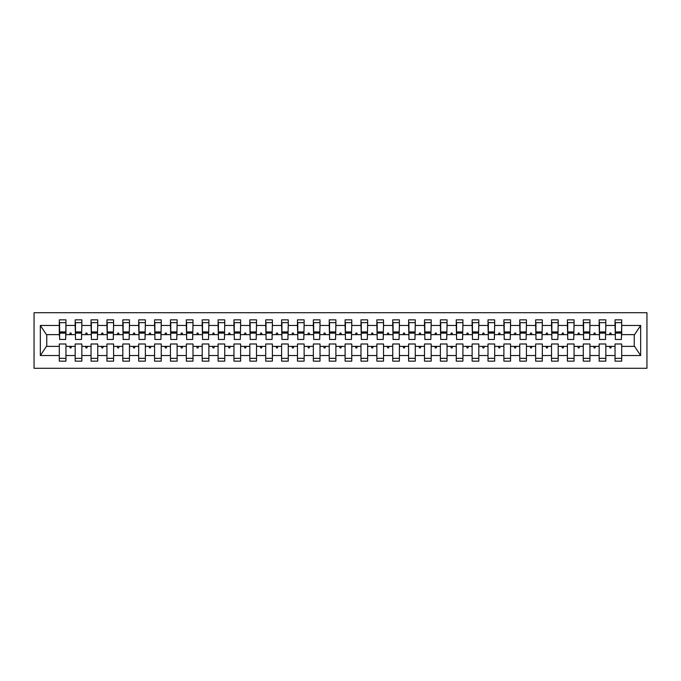 <?xml version="1.0" encoding="UTF-8"?>
<svg xmlns="http://www.w3.org/2000/svg" width="681" height="681" viewBox="0 0 681 681"><rect width="100%" height="100%" fill="white"/><g stroke="black" fill="none" stroke-linecap="round" stroke-linejoin="round"><path stroke-width="1.02" d="M34.05 368.285L646.95 368.285L646.95 312.715L34.05 312.715L34.05 368.285M621.387 337.01L621.702 334.626L634.564 334.626L640.659 325.458L640.659 355.542L621.702 355.542L621.702 343.99L615.037 343.99L615.037 346.374L605.826 346.374L605.826 343.99L599.152 343.99L599.152 346.374L589.95 346.374L589.95 343.99L583.277 343.99L583.277 346.374L574.066 346.374L574.066 343.99L567.401 343.99L567.401 346.374L558.19 346.374L558.19 343.99L551.525 343.99L551.525 346.374L542.314 346.374L542.314 343.99L535.641 343.99L535.641 346.374L526.43 346.374L526.43 343.99L519.765 343.99L519.765 346.374L510.554 346.374L510.554 343.99L503.889 343.99L503.889 346.374L494.678 346.374L494.678 343.99L488.005 343.99L488.005 346.374L478.803 346.374L478.803 343.99L472.129 343.99L472.129 346.374L462.918 346.374L462.918 343.99L456.253 343.99L456.253 346.374L447.042 346.374L447.042 343.99L440.377 343.99L440.377 346.374L431.167 346.374L431.167 343.99L424.493 343.99L424.493 346.374L415.282 346.374L415.282 343.99L408.617 343.99L408.617 346.374L399.406 346.374L399.406 343.99L392.741 343.99L392.741 346.374L383.531 346.374L383.531 343.99L376.865 343.99L376.865 346.374L367.655 346.374L367.655 343.99L360.981 343.99L360.981 346.374L351.771 346.374L351.771 343.99L345.105 343.99L345.105 346.374L335.895 346.374L335.895 343.99L329.229 343.99L329.229 346.374L320.019 346.374L320.019 343.99L313.345 343.99L313.345 346.374L304.135 346.374L304.135 343.99L297.469 343.99L297.469 346.374L288.259 346.374L288.259 343.99L281.594 343.99L281.594 346.374L272.383 346.374L272.383 343.99L265.718 343.99L265.718 346.374L256.507 346.374L256.507 343.99L249.833 343.99L249.833 346.374L240.623 346.374L240.623 343.99L233.958 343.99L233.958 346.374L224.747 346.374L224.747 343.99L218.082 343.99L218.082 346.374L208.871 346.374L208.871 343.99L202.197 343.99L202.197 346.374L192.995 346.374L192.995 343.99L186.322 343.99L186.322 346.374L177.111 346.374L177.111 343.99L170.446 343.99L170.446 346.374L161.235 346.374L161.235 343.99L154.57 343.99L154.57 346.374L145.359 346.374L145.359 343.99L138.686 343.99L138.686 346.374L129.475 346.374L129.475 343.99L122.81 343.99L122.81 346.374L113.599 346.374L113.599 343.99L106.934 343.99L106.934 346.374L97.723 346.374L97.723 343.99L91.05 343.99L91.05 346.374L81.848 346.374L81.848 343.99L75.174 343.99L75.174 346.374L65.963 346.374L65.963 361.143L59.298 361.143L59.298 346.374L46.436 346.374L40.341 355.542L40.341 325.458L46.436 334.626L59.298 334.626L59.298 325.458L40.341 325.458M621.702 355.542L621.702 361.143L615.037 361.143L615.037 346.374M621.702 334.626L621.702 319.857L615.037 319.857L615.037 325.458L605.826 325.458L605.511 337.01M615.352 337.01L615.037 325.458M615.037 355.542L605.826 355.542L605.826 361.143L599.152 361.143L599.152 346.374M605.826 325.458L605.826 319.857L599.152 319.857L599.152 325.458L589.95 325.458L589.627 337.01M599.476 337.01L599.152 325.458M599.152 355.542L589.95 355.542L589.95 361.143L583.277 361.143L583.277 346.374M589.95 325.458L589.95 319.857L583.277 319.857L583.277 325.458L574.066 325.458L573.751 337.01M583.6 337.01L583.277 325.458M583.277 355.542L574.066 355.542L574.066 361.143L567.401 361.143L567.401 346.374M574.066 325.458L574.066 319.857L567.401 319.857L567.401 325.458L558.19 325.458L557.875 337.01M567.716 337.01L567.401 325.458M567.401 355.542L558.19 355.542L558.19 361.143L551.525 361.143L551.525 346.374M558.19 325.458L558.19 319.857L551.525 319.857L551.525 325.458L542.314 325.458L541.991 337.01M551.84 337.01L551.525 325.458M551.525 355.542L542.314 355.542L542.314 361.143L535.641 361.143L535.641 346.374M542.314 325.458L542.314 319.857L535.641 319.857L535.641 325.458L526.43 325.458L526.115 337.01M535.964 337.01L535.641 325.458M535.641 355.542L526.43 355.542L526.43 361.143L519.765 361.143L519.765 346.374M526.43 325.458L526.43 319.857L519.765 319.857L519.765 325.458L510.554 325.458L510.239 337.01M520.08 337.01L519.765 325.458M519.765 355.542L510.554 355.542L510.554 361.143L503.889 361.143L503.889 346.374M510.554 325.458L510.554 319.857L503.889 319.857L503.889 325.458L494.678 325.458L494.363 337.01M504.204 337.01L503.889 325.458M503.889 355.542L494.678 355.542L494.678 361.143L488.005 361.143L488.005 346.374M494.678 325.458L494.678 319.857L488.005 319.857L488.005 325.458L478.803 325.458L478.479 337.01M488.328 337.01L488.005 325.458M488.005 355.542L478.803 355.542L478.803 361.143L472.129 361.143L472.129 346.374M478.803 325.458L478.803 319.857L472.129 319.857L472.129 325.458L462.918 325.458L462.603 337.01M472.452 337.01L472.129 325.458M472.129 355.542L462.918 355.542L462.918 361.143L456.253 361.143L456.253 346.374M462.918 325.458L462.918 319.857L456.253 319.857L456.253 325.458L447.042 325.458L446.727 337.01M456.568 337.01L456.253 325.458M456.253 355.542L447.042 355.542L447.042 361.143L440.377 361.143L440.377 346.374M447.042 325.458L447.042 319.857L440.377 319.857L440.377 325.458L431.167 325.458L430.843 337.01M440.692 337.01L440.377 325.458M440.377 355.542L431.167 355.542L431.167 361.143L424.493 361.143L424.493 346.374M431.167 325.458L431.167 319.857L424.493 319.857L424.493 325.458L415.282 325.458L414.967 337.01M424.816 337.01L424.493 325.458M424.493 355.542L415.282 355.542L415.282 361.143L408.617 361.143L408.617 346.374M415.282 325.458L415.282 319.857L408.617 319.857L408.617 325.458L399.406 325.458L399.092 337.01M408.932 337.01L408.617 325.458M408.617 355.542L399.406 355.542L399.406 361.143L392.741 361.143L392.741 346.374M399.406 325.458L399.406 319.857L392.741 319.857L392.741 325.458L383.531 325.458L383.216 337.01M393.056 337.01L392.741 325.458M392.741 355.542L383.531 355.542L383.531 361.143L376.865 361.143L376.865 346.374M383.531 325.458L383.531 319.857L376.865 319.857L376.865 325.458L367.655 325.458L367.331 337.01M377.18 337.01L376.865 325.458M376.865 355.542L367.655 355.542L367.655 361.143L360.981 361.143L360.981 346.374M367.655 325.458L367.655 319.857L360.981 319.857L360.981 325.458L351.771 325.458L351.456 337.01M361.305 337.01L360.981 325.458M360.981 355.542L351.771 355.542L351.771 361.143L345.105 361.143L345.105 346.374M351.771 325.458L351.771 319.857L345.105 319.857L345.105 325.458L335.895 325.458L335.58 337.01M345.42 337.01L345.105 325.458M345.105 355.542L335.895 355.542L335.895 361.143L329.229 361.143L329.229 346.374M335.895 325.458L335.895 319.857L329.229 319.857L329.229 325.458L320.019 325.458L319.695 337.01M329.544 337.01L329.229 325.458M329.229 355.542L320.019 355.542L320.019 361.143L313.345 361.143L313.345 346.374M320.019 325.458L320.019 319.857L313.345 319.857L313.345 325.458L304.135 325.458L303.82 337.01M313.669 337.01L313.345 325.458M313.345 355.542L304.135 355.542L304.135 361.143L297.469 361.143L297.469 346.374M304.135 325.458L304.135 319.857L297.469 319.857L297.469 325.458L288.259 325.458L287.944 337.01M297.784 337.01L297.469 325.458M297.469 355.542L288.259 355.542L288.259 361.143L281.594 361.143L281.594 346.374M288.259 325.458L288.259 319.857L281.594 319.857L281.594 325.458L272.383 325.458L272.068 337.01M281.908 337.01L281.594 325.458M281.594 355.542L272.383 355.542L272.383 361.143L265.718 361.143L265.718 346.374M272.383 325.458L272.383 319.857L265.718 319.857L265.718 325.458L256.507 325.458L256.184 337.01M266.033 337.01L265.718 325.458M265.718 355.542L256.507 355.542L256.507 361.143L249.833 361.143L249.833 346.374M256.507 325.458L256.507 319.857L249.833 319.857L249.833 325.458L240.623 325.458L240.308 337.01M250.157 337.01L249.833 325.458M249.833 355.542L240.623 355.542L240.623 361.143L233.958 361.143L233.958 346.374M240.623 325.458L240.623 319.857L233.958 319.857L233.958 325.458L224.747 325.458L224.432 337.01M234.273 337.01L233.958 325.458M233.958 355.542L224.747 355.542L224.747 361.143L218.082 361.143L218.082 346.374M224.747 325.458L224.747 319.857L218.082 319.857L218.082 325.458L208.871 325.458L208.548 337.01M218.397 337.01L218.082 325.458M218.082 355.542L208.871 355.542L208.871 361.143L202.197 361.143L202.197 346.374M208.871 325.458L208.871 319.857L202.197 319.857L202.197 325.458L192.995 325.458L192.672 337.01M202.521 337.01L202.197 325.458M202.197 355.542L192.995 355.542L192.995 361.143L186.322 361.143L186.322 346.374M192.995 325.458L192.995 319.857L186.322 319.857L186.322 325.458L177.111 325.458L176.796 337.01M186.637 337.01L186.322 325.458M186.322 355.542L177.111 355.542L177.111 361.143L170.446 361.143L170.446 346.374M177.111 325.458L177.111 319.857L170.446 319.857L170.446 325.458L161.235 325.458L160.92 337.01M170.761 337.01L170.446 325.458M170.446 355.542L161.235 355.542L161.235 361.143L154.57 361.143L154.57 346.374M161.235 325.458L161.235 319.857L154.57 319.857L154.57 325.458L145.359 325.458L145.036 337.01M154.885 337.01L154.57 325.458M154.57 355.542L145.359 355.542L145.359 361.143L138.686 361.143L138.686 346.374M145.359 325.458L145.359 319.857L138.686 319.857L138.686 325.458L129.475 325.458L129.16 337.01M139.009 337.01L138.686 325.458M138.686 355.542L129.475 355.542L129.475 361.143L122.81 361.143L122.81 346.374M129.475 325.458L129.475 319.857L122.81 319.857L122.81 325.458L113.599 325.458L113.284 337.01M123.125 337.01L122.81 325.458M122.81 355.542L113.599 355.542L113.599 361.143L106.934 361.143L106.934 346.374M113.599 325.458L113.599 319.857L106.934 319.857L106.934 325.458L97.723 325.458L97.4 337.01M107.249 337.01L106.934 325.458M106.934 355.542L97.723 355.542L97.723 361.143L91.05 361.143L91.05 346.374M97.723 325.458L97.723 319.857L91.05 319.857L91.05 325.458L81.848 325.458L81.524 337.01M91.373 337.01L91.05 325.458M91.05 355.542L81.848 355.542L81.848 361.143L75.174 361.143L75.174 346.374M81.848 325.458L81.848 319.857L75.174 319.857L75.174 325.458L65.963 325.458L65.963 319.857L59.298 319.857L59.298 325.458M75.489 337.01L75.174 325.458M65.963 346.374L65.963 343.99L59.298 343.99L59.298 346.374M59.298 334.626L59.613 337.01M605.826 355.542L605.826 346.374M589.95 355.542L589.95 346.374M574.066 355.542L574.066 346.374M558.19 355.542L558.19 346.374M542.314 355.542L542.314 346.374M526.43 355.542L526.43 346.374M510.554 355.542L510.554 346.374M494.678 355.542L494.678 346.374M478.803 355.542L478.803 346.374M462.918 355.542L462.918 346.374M447.042 355.542L447.042 346.374M431.167 355.542L431.167 346.374M415.282 355.542L415.282 346.374M399.406 355.542L399.406 346.374M383.531 355.542L383.531 346.374M367.655 355.542L367.655 346.374M351.771 355.542L351.771 346.374M335.895 355.542L335.895 346.374M320.019 355.542L320.019 346.374M304.135 355.542L304.135 346.374M288.259 355.542L288.259 346.374M272.383 355.542L272.383 346.374M256.507 355.542L256.507 346.374M240.623 355.542L240.623 346.374M224.747 355.542L224.747 346.374M208.871 355.542L208.871 346.374M192.995 355.542L192.995 346.374M177.111 355.542L177.111 346.374M161.235 355.542L161.235 346.374M145.359 355.542L145.359 346.374M129.475 355.542L129.475 346.374M113.599 355.542L113.599 346.374M97.723 355.542L97.723 346.374M81.848 355.542L81.848 346.374M640.659 325.458L621.702 325.458M75.174 355.542L65.963 355.542M59.298 355.542L40.341 355.542M609.452 334.626L611.402 334.626L610.823 333.035L610.031 333.035L609.452 334.626L605.826 334.626M615.037 334.626L611.402 334.626M609.452 346.374L610.031 347.965L610.823 347.965L611.402 346.374M593.577 334.626L595.526 334.626L594.947 333.035L594.155 333.035L593.577 334.626L589.95 334.626M599.152 334.626L595.526 334.626M593.577 346.374L594.155 347.965L594.947 347.965L595.526 346.374M577.701 334.626L579.65 334.626L579.071 333.035L578.28 333.035L577.701 334.626L574.066 334.626M583.277 334.626L579.65 334.626M577.701 346.374L578.28 347.965L579.071 347.965L579.65 346.374M561.816 334.626L563.774 334.626L563.196 333.035L562.395 333.035L561.816 334.626L558.19 334.626M567.401 334.626L563.774 334.626M561.816 346.374L562.395 347.965L563.196 347.965L563.774 346.374M545.941 334.626L547.89 334.626L547.311 333.035L546.52 333.035L545.941 334.626L542.314 334.626M551.525 334.626L547.89 334.626M545.941 346.374L546.52 347.965L547.311 347.965L547.89 346.374M530.065 334.626L532.014 334.626L531.435 333.035L530.644 333.035L530.065 334.626L526.43 334.626M535.641 334.626L532.014 334.626M530.065 346.374L530.644 347.965L531.435 347.965L532.014 346.374M514.189 334.626L516.138 334.626L515.56 333.035L514.768 333.035L514.189 334.626L510.554 334.626M519.765 334.626L516.138 334.626M514.189 346.374L514.768 347.965L515.56 347.965L516.138 346.374M498.305 334.626L500.254 334.626L499.675 333.035L498.884 333.035L498.305 334.626L494.678 334.626M503.889 334.626L500.254 334.626M498.305 346.374L498.884 347.965L499.675 347.965L500.254 346.374M482.429 334.626L484.378 334.626L483.799 333.035L483.008 333.035L482.429 334.626L478.803 334.626M488.005 334.626L484.378 334.626M482.429 346.374L483.008 347.965L483.799 347.965L484.378 346.374M466.553 334.626L468.502 334.626L467.924 333.035L467.132 333.035L466.553 334.626L462.918 334.626M472.129 334.626L468.502 334.626M466.553 346.374L467.132 347.965L467.924 347.965L468.502 346.374M450.669 334.626L452.627 334.626L452.048 333.035L451.248 333.035L450.669 334.626L447.042 334.626M456.253 334.626L452.627 334.626M450.669 346.374L451.248 347.965L452.048 347.965L452.627 346.374M434.793 334.626L436.742 334.626L436.163 333.035L435.372 333.035L434.793 334.626L431.167 334.626M440.377 334.626L436.742 334.626M434.793 346.374L435.372 347.965L436.163 347.965L436.742 346.374M418.917 334.626L420.867 334.626L420.288 333.035L419.496 333.035L418.917 334.626L415.282 334.626M424.493 334.626L420.867 334.626M418.917 346.374L419.496 347.965L420.288 347.965L420.867 346.374M403.041 334.626L404.991 334.626L404.412 333.035L403.62 333.035L403.041 334.626L399.406 334.626M408.617 334.626L404.991 334.626M403.041 346.374L403.62 347.965L404.412 347.965L404.991 346.374M387.157 334.626L389.106 334.626L388.528 333.035L387.736 333.035L387.157 334.626L383.531 334.626M392.741 334.626L389.106 334.626M387.157 346.374L387.736 347.965L388.528 347.965L389.106 346.374M371.281 334.626L373.231 334.626L372.652 333.035L371.86 333.035L371.281 334.626L367.655 334.626M376.865 334.626L373.231 334.626M371.281 346.374L371.86 347.965L372.652 347.965L373.231 346.374M355.405 334.626L357.355 334.626L356.776 333.035L355.984 333.035L355.405 334.626L351.771 334.626M360.981 334.626L357.355 334.626M355.405 346.374L355.984 347.965L356.776 347.965L357.355 346.374M339.521 334.626L341.479 334.626L340.9 333.035L340.1 333.035L339.521 334.626L335.895 334.626M345.105 334.626L341.479 334.626M339.521 346.374L340.1 347.965L340.9 347.965L341.479 346.374M323.645 334.626L325.595 334.626L325.016 333.035L324.224 333.035L323.645 334.626L320.019 334.626M329.229 334.626L325.595 334.626M323.645 346.374L324.224 347.965L325.016 347.965L325.595 346.374M307.769 334.626L309.719 334.626L309.14 333.035L308.348 333.035L307.769 334.626L304.135 334.626M313.345 334.626L309.719 334.626M307.769 346.374L308.348 347.965L309.14 347.965L309.719 346.374M291.894 334.626L293.843 334.626L293.264 333.035L292.472 333.035L291.894 334.626L288.259 334.626M297.469 334.626L293.843 334.626M291.894 346.374L292.472 347.965L293.264 347.965L293.843 346.374M276.009 334.626L277.959 334.626L277.38 333.035L276.588 333.035L276.009 334.626L272.383 334.626M281.594 334.626L277.959 334.626M276.009 346.374L276.588 347.965L277.38 347.965L277.959 346.374M260.133 334.626L262.083 334.626L261.504 333.035L260.712 333.035L260.133 334.626L256.507 334.626M265.718 334.626L262.083 334.626M260.133 346.374L260.712 347.965L261.504 347.965L262.083 346.374M244.258 334.626L246.207 334.626L245.628 333.035L244.837 333.035L244.258 334.626L240.623 334.626M249.833 334.626L246.207 334.626M244.258 346.374L244.837 347.965L245.628 347.965L246.207 346.374M228.373 334.626L230.331 334.626L229.752 333.035L228.952 333.035L228.373 334.626L224.747 334.626M233.958 334.626L230.331 334.626M228.373 346.374L228.952 347.965L229.752 347.965L230.331 346.374M212.498 334.626L214.447 334.626L213.868 333.035L213.076 333.035L212.498 334.626L208.871 334.626M218.082 334.626L214.447 334.626M212.498 346.374L213.076 347.965L213.868 347.965L214.447 346.374M196.622 334.626L198.571 334.626L197.992 333.035L197.201 333.035L196.622 334.626L192.995 334.626M202.197 334.626L198.571 334.626M196.622 346.374L197.201 347.965L197.992 347.965L198.571 346.374M180.746 334.626L182.695 334.626L182.116 333.035L181.325 333.035L180.746 334.626L177.111 334.626M186.322 334.626L182.695 334.626M180.746 346.374L181.325 347.965L182.116 347.965L182.695 346.374M164.862 334.626L166.811 334.626L166.232 333.035L165.44 333.035L164.862 334.626L161.235 334.626M170.446 334.626L166.811 334.626M164.862 346.374L165.44 347.965L166.232 347.965L166.811 346.374M148.986 334.626L150.935 334.626L150.356 333.035L149.565 333.035L148.986 334.626L145.359 334.626M154.57 334.626L150.935 334.626M148.986 346.374L149.565 347.965L150.356 347.965L150.935 346.374M133.11 334.626L135.059 334.626L134.48 333.035L133.689 333.035L133.11 334.626L129.475 334.626M138.686 334.626L135.059 334.626M133.11 346.374L133.689 347.965L134.48 347.965L135.059 346.374M117.226 334.626L119.184 334.626L118.605 333.035L117.804 333.035L117.226 334.626L113.599 334.626M122.81 334.626L119.184 334.626M117.226 346.374L117.804 347.965L118.605 347.965L119.184 346.374M101.35 334.626L103.299 334.626L102.72 333.035L101.929 333.035L101.35 334.626L97.723 334.626M106.934 334.626L103.299 334.626M101.35 346.374L101.929 347.965L102.72 347.965L103.299 346.374M85.474 334.626L87.423 334.626L86.845 333.035L86.053 333.035L85.474 334.626L81.848 334.626M91.05 334.626L87.423 334.626M85.474 346.374L86.053 347.965L86.845 347.965L87.423 346.374M69.598 334.626L71.548 334.626L70.969 333.035L70.177 333.035L69.598 334.626L65.963 334.626L65.963 325.458M75.174 334.626L71.548 334.626M69.598 346.374L70.177 347.965L70.969 347.965L71.548 346.374M65.963 334.626L65.648 337.01M640.659 355.542L634.564 346.374L621.702 346.374M46.751 334.626L46.751 346.374M634.249 346.374L634.249 334.626M65.648 322.641L59.298 322.641L65.963 322.641L65.648 339.47L59.613 339.47L59.613 333.12L65.648 333.12M59.298 358.359L65.963 358.359M81.524 322.641L75.174 322.641L81.848 322.641L81.524 339.47L75.489 339.47L75.489 333.12L81.524 333.12M75.174 358.359L81.848 358.359M97.4 322.641L91.05 322.641L97.723 322.641L97.4 339.47L91.373 339.47L91.373 333.12L97.4 333.12M91.05 358.359L97.723 358.359M113.284 322.641L106.934 322.641L113.599 322.641L113.284 339.47L107.249 339.47L107.249 333.12L113.284 333.12M106.934 358.359L113.599 358.359M129.16 322.641L122.81 322.641L129.475 322.641L129.16 339.47L123.125 339.47L123.125 333.12L129.16 333.12M122.81 358.359L129.475 358.359M145.036 322.641L138.686 322.641L145.359 322.641L145.036 339.47L139.009 339.47L139.009 333.12L145.036 333.12M138.686 358.359L145.359 358.359M160.92 322.641L154.57 322.641L161.235 322.641L160.92 339.47L154.885 339.47L154.885 333.12L160.92 333.12M154.57 358.359L161.235 358.359M176.796 322.641L170.446 322.641L177.111 322.641L176.796 339.47L170.761 339.47L170.761 333.12L176.796 333.12M170.446 358.359L177.111 358.359M192.672 322.641L186.322 322.641L192.995 322.641L192.672 339.47L186.637 339.47L186.637 333.12L192.672 333.12M186.322 358.359L192.995 358.359M208.548 322.641L202.197 322.641L208.871 322.641L208.548 339.47L202.521 339.47L202.521 333.12L208.548 333.12M202.197 358.359L208.871 358.359M224.432 322.641L218.082 322.641L224.747 322.641L224.432 339.47L218.397 339.47L218.397 333.12L224.432 333.12M218.082 358.359L224.747 358.359M240.308 322.641L233.958 322.641L240.623 322.641L240.308 339.47L234.273 339.47L234.273 333.12L240.308 333.12M233.958 358.359L240.623 358.359M256.184 322.641L249.833 322.641L256.507 322.641L256.184 339.47L250.157 339.47L250.157 333.12L256.184 333.12M249.833 358.359L256.507 358.359M272.068 322.641L265.718 322.641L272.383 322.641L272.068 339.47L266.033 339.47L266.033 333.12L272.068 333.12M265.718 358.359L272.383 358.359M287.944 322.641L281.594 322.641L288.259 322.641L287.944 339.47L281.908 339.47L281.908 333.12L287.944 333.12M281.594 358.359L288.259 358.359M303.82 322.641L297.469 322.641L304.135 322.641L303.82 339.47L297.784 339.47L297.784 333.12L303.82 333.12M297.469 358.359L304.135 358.359M319.695 322.641L313.345 322.641L320.019 322.641L319.695 339.47L313.669 339.47L313.669 333.12L319.695 333.12M313.345 358.359L320.019 358.359M335.58 322.641L329.229 322.641L335.895 322.641L335.58 339.47L329.544 339.47L329.544 333.12L335.58 333.12M329.229 358.359L335.895 358.359M351.456 322.641L345.105 322.641L351.771 322.641L351.456 339.47L345.42 339.47L345.42 333.12L351.456 333.12M345.105 358.359L351.771 358.359M367.331 322.641L360.981 322.641L367.655 322.641L367.331 339.47L361.305 339.47L361.305 333.12L367.331 333.12M360.981 358.359L367.655 358.359M383.216 322.641L376.865 322.641L383.531 322.641L383.216 339.47L377.18 339.47L377.18 333.12L383.216 333.12M376.865 358.359L383.531 358.359M399.092 322.641L392.741 322.641L399.406 322.641L399.092 339.47L393.056 339.47L393.056 333.12L399.092 333.12M392.741 358.359L399.406 358.359M414.967 322.641L408.617 322.641L415.282 322.641L414.967 339.47L408.932 339.47L408.932 333.12L414.967 333.12M408.617 358.359L415.282 358.359M430.843 322.641L424.493 322.641L431.167 322.641L430.843 339.47L424.816 339.47L424.816 333.12L430.843 333.12M424.493 358.359L431.167 358.359M446.727 322.641L440.377 322.641L447.042 322.641L446.727 339.47L440.692 339.47L440.692 333.12L446.727 333.12M440.377 358.359L447.042 358.359M462.603 322.641L456.253 322.641L462.918 322.641L462.603 339.47L456.568 339.47L456.568 333.12L462.603 333.12M456.253 358.359L462.918 358.359M478.479 322.641L472.129 322.641L478.803 322.641L478.479 339.47L472.452 339.47L472.452 333.12L478.479 333.12M472.129 358.359L478.803 358.359M494.363 322.641L488.005 322.641L494.678 322.641L494.363 339.47L488.328 339.47L488.328 333.12L494.363 333.12M488.005 358.359L494.678 358.359M510.239 322.641L503.889 322.641L510.554 322.641L510.239 339.47L504.204 339.47L504.204 333.12L510.239 333.12M503.889 358.359L510.554 358.359M526.115 322.641L519.765 322.641L526.43 322.641L526.115 339.47L520.08 339.47L520.08 333.12L526.115 333.12M519.765 358.359L526.43 358.359M541.991 322.641L535.641 322.641L542.314 322.641L541.991 339.47L535.964 339.47L535.964 333.12L541.991 333.12M535.641 358.359L542.314 358.359M557.875 322.641L551.525 322.641L558.19 322.641L557.875 339.47L551.84 339.47L551.84 333.12L557.875 333.12M551.525 358.359L558.19 358.359M573.751 322.641L567.401 322.641L574.066 322.641L573.751 339.47L567.716 339.47L567.716 333.12L573.751 333.12M567.401 358.359L574.066 358.359M589.627 322.641L583.277 322.641L589.95 322.641L589.627 339.47L583.6 339.47L583.6 333.12L589.627 333.12M583.277 358.359L589.95 358.359M605.511 322.641L599.152 322.641L605.826 322.641L605.511 339.47L599.476 339.47L599.476 333.12L605.511 333.12M599.152 358.359L605.826 358.359M621.387 322.641L615.037 322.641L621.702 322.641L621.387 339.47L615.352 339.47L615.352 333.12L621.387 333.12M615.037 358.359L621.702 358.359M59.613 322.641L59.613 332.166L65.648 332.166M59.613 333.12L59.613 332.166M75.489 322.641L75.489 332.166L81.524 332.166M75.489 333.12L75.489 332.166M91.373 322.641L91.373 332.166L97.4 332.166M91.373 333.12L91.373 332.166M107.249 322.641L107.249 332.166L113.284 332.166M107.249 333.12L107.249 332.166M123.125 322.641L123.125 332.166L129.16 332.166M123.125 333.12L123.125 332.166M139.009 322.641L139.009 332.166L145.036 332.166M139.009 333.12L139.009 332.166M154.885 322.641L154.885 332.166L160.92 332.166M154.885 333.12L154.885 332.166M170.761 322.641L170.761 332.166L176.796 332.166M170.761 333.12L170.761 332.166M186.637 322.641L186.637 332.166L192.672 332.166M186.637 333.12L186.637 332.166M202.521 322.641L202.521 332.166L208.548 332.166M202.521 333.12L202.521 332.166M218.397 322.641L218.397 332.166L224.432 332.166M218.397 333.12L218.397 332.166M234.273 322.641L234.273 332.166L240.308 332.166M234.273 333.12L234.273 332.166M250.157 322.641L250.157 332.166L256.184 332.166M250.157 333.12L250.157 332.166M266.033 322.641L266.033 332.166L272.068 332.166M266.033 333.12L266.033 332.166M281.908 322.641L281.908 332.166L287.944 332.166M281.908 333.12L281.908 332.166M297.784 322.641L297.784 332.166L303.82 332.166M297.784 333.12L297.784 332.166M313.669 322.641L313.669 332.166L319.695 332.166M313.669 333.12L313.669 332.166M329.544 322.641L329.544 332.166L335.58 332.166M329.544 333.12L329.544 332.166M345.42 322.641L345.42 332.166L351.456 332.166M345.42 333.12L345.42 332.166M361.305 322.641L361.305 332.166L367.331 332.166M361.305 333.12L361.305 332.166M377.18 322.641L377.18 332.166L383.216 332.166M377.18 333.12L377.18 332.166M393.056 322.641L393.056 332.166L399.092 332.166M393.056 333.12L393.056 332.166M408.932 322.641L408.932 332.166L414.967 332.166M408.932 333.12L408.932 332.166M424.816 322.641L424.816 332.166L430.843 332.166M424.816 333.12L424.816 332.166M440.692 322.641L440.692 332.166L446.727 332.166M440.692 333.12L440.692 332.166M456.568 322.641L456.568 332.166L462.603 332.166M456.568 333.12L456.568 332.166M472.452 322.641L472.452 332.166L478.479 332.166M472.452 333.12L472.452 332.166M488.328 322.641L488.328 332.166L494.363 332.166M488.328 333.12L488.328 332.166M504.204 322.641L504.204 332.166L510.239 332.166M504.204 333.12L504.204 332.166M520.08 322.641L520.08 332.166L526.115 332.166M520.08 333.12L520.08 332.166M535.964 322.641L535.964 332.166L541.991 332.166M535.964 333.12L535.964 332.166M551.84 322.641L551.84 332.166L557.875 332.166M551.84 333.12L551.84 332.166M567.716 322.641L567.716 332.166L573.751 332.166M567.716 333.12L567.716 332.166M583.6 322.641L583.6 332.166L589.627 332.166M583.6 333.12L583.6 332.166M599.476 322.641L599.476 332.166L605.511 332.166M599.476 333.12L599.476 332.166M615.352 322.641L615.352 332.166L621.387 332.166M615.352 333.12L615.352 332.166M59.613 331.928L65.648 331.928M75.489 331.928L81.524 331.928M91.373 331.928L97.4 331.928M107.249 331.928L113.284 331.928M123.125 331.928L129.16 331.928M139.009 331.928L145.036 331.928M154.885 331.928L160.92 331.928M170.761 331.928L176.796 331.928M186.637 331.928L192.672 331.928M202.521 331.928L208.548 331.928M218.397 331.928L224.432 331.928M234.273 331.928L240.308 331.928M250.157 331.928L256.184 331.928M266.033 331.928L272.068 331.928M281.908 331.928L287.944 331.928M297.784 331.928L303.82 331.928M313.669 331.928L319.695 331.928M329.544 331.928L335.58 331.928M345.42 331.928L351.456 331.928M361.305 331.928L367.331 331.928M377.18 331.928L383.216 331.928M393.056 331.928L399.092 331.928M408.932 331.928L414.967 331.928M424.816 331.928L430.843 331.928M440.692 331.928L446.727 331.928M456.568 331.928L462.603 331.928M472.452 331.928L478.479 331.928M488.328 331.928L494.363 331.928M504.204 331.928L510.239 331.928M520.08 331.928L526.115 331.928M535.964 331.928L541.991 331.928M551.84 331.928L557.875 331.928M567.716 331.928L573.751 331.928M583.6 331.928L589.627 331.928M599.476 331.928L605.511 331.928M615.352 331.928L621.387 331.928"/></g></svg>
